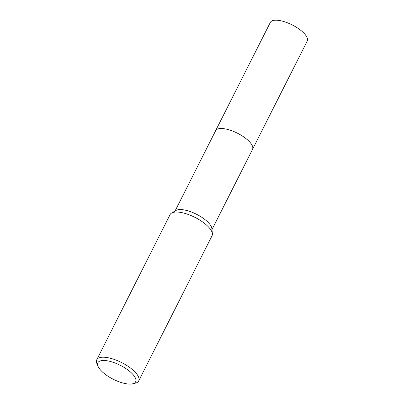 <?xml version="1.0" encoding="UTF-8"?>
<svg xmlns="http://www.w3.org/2000/svg" width="404" height="404" viewBox="0 0 404 404"><rect width="100%" height="100%" fill="white"/><g stroke="black" fill="none" stroke-linecap="round" stroke-linejoin="round"><path stroke-width="0.61" d="M215.534 130.881A20.675 7.646 26.8 0 1 215.605 130.734A20.67 7.646 26.8 0 1 228.406 129.654A20.67 7.646 26.8 0 1 252.51 149.379L211.979 229.629M215.559 130.84A20.675 7.646 26.8 0 1 228.412 129.649A20.675 7.646 26.8 0 1 252.46 149.48M98.046 366.312L96.95 363.701A23.493 8.686 26.8 0 1 96.773 359.737L170.109 214.559A23.493 8.686 26.8 0 1 171.574 213.059L175.957 210.464A20.67 7.646 26.8 0 1 187.471 210.691A20.67 7.646 26.8 0 1 211.873 228.603L212.383 233.674A23.493 8.686 26.8 0 1 212.044 235.739L138.708 380.921A23.493 8.686 26.8 0 1 135.421 383.133L132.669 383.8A21.139 7.817 26.8 0 1 122.538 382.921A21.139 7.817 26.8 0 1 98.046 366.312A21.139 7.817 26.8 0 1 110.979 361.636A21.139 7.817 26.8 0 1 132.138 373.609A21.139 7.817 26.8 0 1 132.669 383.8M171.574 213.059A23.493 8.686 26.8 0 1 184.658 213.322A23.493 8.686 26.8 0 1 212.383 233.674M96.773 359.737A23.493 8.686 26.8 0 1 111.322 358.505A23.493 8.686 26.8 0 1 138.708 380.921M252.515 149.379A20.675 7.646 26.8 0 0 251.965 145.066A20.675 7.646 26.8 0 0 232.926 131.174A20.675 7.646 26.8 0 0 215.605 130.734L270.321 22.422A20.67 7.646 26.8 0 1 287.638 22.866A20.67 7.646 26.8 0 1 306.671 36.754A20.67 7.646 26.8 0 1 307.227 41.067L252.515 149.379A20.675 7.646 26.8 0 1 252.439 149.525M215.61 130.739L175.073 210.984"/></g></svg>
